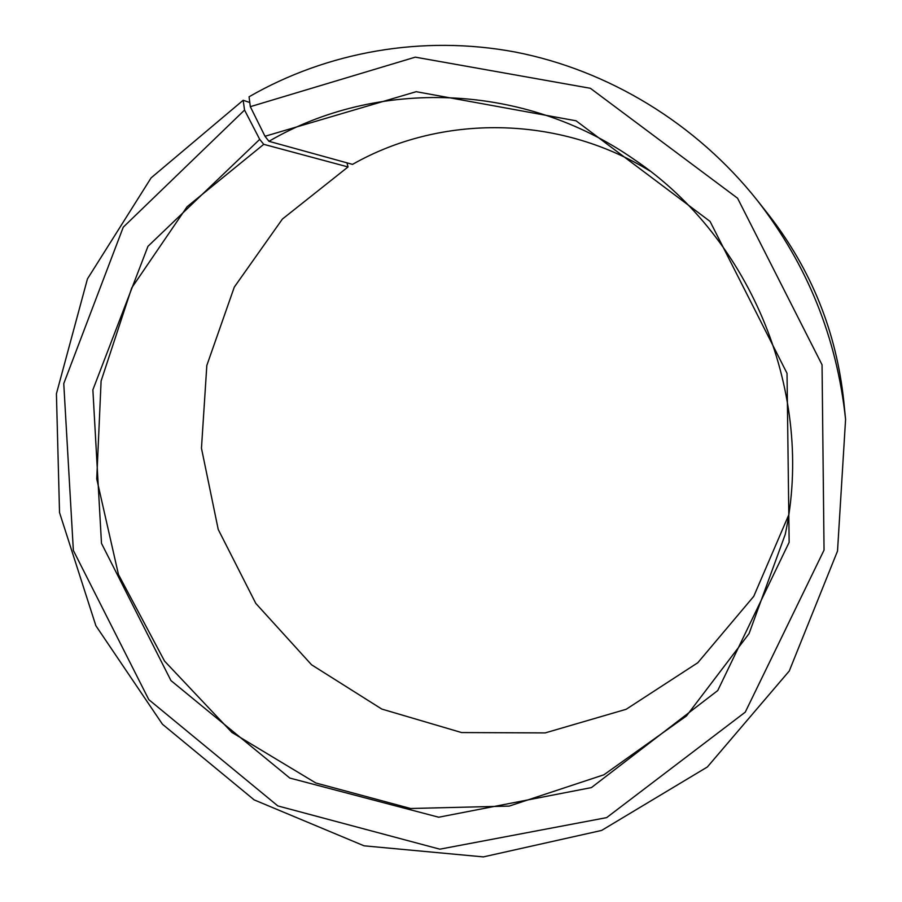 <?xml version="1.0" encoding="UTF-8"?>
<svg xmlns="http://www.w3.org/2000/svg" width="902" height="902" viewBox="0 0 902 902"><rect width="100%" height="100%" fill="white"/><g stroke="black" fill="none" stroke-linecap="round" stroke-linejoin="round"><path stroke-width="1.35" d="M346.966 162.845L348.037 166.949L263.745 144.331L187.097 206.716L131.737 287.862L101.103 380.971L96.739 478.894L118.466 574.54L164.57 661.121L231.87 732.401L315.813 782.981L410.602 808.496L509.235 806.084L603.912 774.784L686.445 715.974L749.043 633.644L785.225 534.435C815.25 395.606 752.144 238.861 634.298 159.564C523.983 82.307 376.675 78.373 268.954 141.31L264.996 136.281L250.316 106.673L249.065 96.785C327.133 51.82 422.508 34.614 515.437 52.079C608.196 70.164 696.085 123.213 757.5 200.661C807.594 265.244 836.955 338.16 845.58 419.43L837.518 551.054L789.273 670.987L707.36 766.982L601.6 830.438L483.371 856.9L364.081 845.817L254.161 799.882L162.439 724.227L95.883 625.751L59.532 512.584L56.42 393.757L87.449 278.887L151.108 177.874L243.157 100.28L249.786 102.49M348.037 166.949L282.394 219.062L234.306 287.084L206.829 365.445L201.462 448.226L218.228 529.451L255.796 603.404L311.573 664.797L381.783 709.062L461.576 732.559L545.18 732.909L626.157 709.288L697.798 662.733L753.745 596.357L788.585 515.279M649.992 171.042C558.259 114.644 440.785 114.137 352.535 164.378L268.954 141.31M263.745 144.331L259.708 139.37L147.973 246.302L92.872 389.822L101.486 543.354L170.963 680.593L289.824 778.065L438.699 817.223L591.419 787.593L717.755 690.537L789.149 542.305L787.029 373.315L710.077 221.43L576.074 120.8L416.205 91.688L264.996 136.281M259.708 139.37L244.555 110.067L123.247 227.191L63.76 383.587L73.355 550.468L148.807 699.648L277.839 805.926L439.838 849.177L606.629 817.629L745.255 712.163L824.045 550.107L822.049 364.791L737.565 198.215L590.393 88.295L415.281 57.153L250.316 106.673M244.555 110.067L243.157 100.28M845.58 419.43L843.787 401.266C836.447 332.071 811.45 269.98 768.797 215.003L757.5 200.661"/></g></svg>
